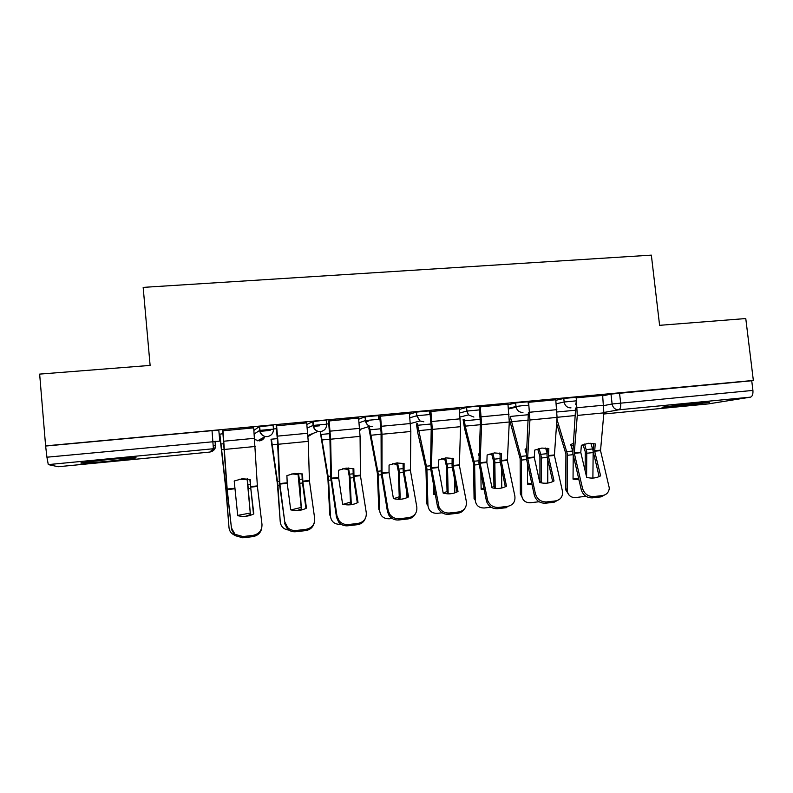 <?xml version="1.0" encoding="UTF-8"?>
<svg xmlns="http://www.w3.org/2000/svg" width="793" height="793" viewBox="0 0 793 793"><rect width="100%" height="100%" fill="white"/><g stroke="black" fill="none" stroke-linecap="round" stroke-linejoin="round"><path stroke-width="1.19" d="M109.969 461.08L134.582 458.176C140.916 457.055 126.077 457.839 107.184 459.672L82.333 462.606C75.771 463.776 91.76 462.864 109.969 461.08M675.408 406.512L709.438 402.348L696.958 402.943L662.76 407.126C660.242 407.751 664.455 407.543 675.408 406.512M273.456 429.063L273.099 425.345L259.291 426.624L259.648 430.411L273.456 429.122C273.446 433.315 271.365 435.823 267.221 436.636L265.259 436.546C262.027 435.724 260.163 433.682 259.648 430.411L254.285 433.93M326.607 424.077L326.25 420.429L320.412 420.637L312.729 421.688L313.096 425.425L326.617 424.166C326.617 428.309 324.585 430.787 320.531 431.59L318.181 431.402C315.247 430.47 313.552 428.478 313.096 425.425L307.198 428.071M378.648 419.19L378.281 415.621L365.038 416.84L365.414 420.538L378.657 419.309M430.202 414.362L429.628 414.412L429.241 410.903L416.275 412.102L416.652 415.76L429.618 414.551M479.517 409.733L479.15 406.284L474.591 406.383L466.453 407.453L466.839 411.081L479.537 409.892M528.435 405.154L528.059 401.754L515.609 402.913L515.995 406.492L524.282 405.421L528.475 405.738M576.471 400.663L576.095 397.293L563.773 398.453L564.17 402.001L576.491 400.832L575.678 404.678M259.807 431.382L270.175 430.421M313.255 426.386L319.638 425.791M365.583 421.499L368.13 421.261M39.65 374.108L45.607 445.874L753.35 380.452L745.777 318.548L659.598 325.328L651.35 255.138L143.166 287.383L150.115 365.414L39.65 374.108M58.186 466.73L48.284 464.599L46.926 457.204L219.8 441.126L218.809 430.371L212.028 430.658L213.396 448.739L48.284 464.599M45.607 445.874L46.926 457.204M602.69 395.885L610.987 394.081L612.117 403.984L752.914 390.404C753.181 394.22 752.359 396.47 750.465 397.154L708.318 403.905M752.914 390.404L751.734 380.749L753.35 380.452M555.774 399.761L528.128 402.348M507.966 404.192L479.23 406.987M459.187 408.722L429.915 411.626M409.396 413.341L379.728 416.275M358.575 418.06L328.49 421.024M306.693 422.887L276.172 425.871M253.71 427.833L222.744 430.827M253.948 430.371L259.291 426.624M306.851 424.483L312.729 421.688M358.694 419.219L365.038 416.84M409.495 414.243L416.275 412.102M459.256 409.456L466.453 407.453M508.035 404.817L515.609 402.913M555.834 400.296L563.773 398.453M602.64 395.42L576.154 397.838M223.011 433.682L219.641 434.217M45.994 446.013L212.028 430.658M751.734 380.749L610.987 394.081M380.006 419.041L378.638 419.17M328.768 423.819L326.597 424.027M276.45 428.706L273.446 428.983M594.671 451.237L595.236 443.882L588.416 443.287L581.358 445.309L580.793 452.476L586.681 477.376C591.776 478.694 596.425 478.189 600.618 475.85L594.671 451.237L600.529 450.622L609.311 488.052C608.895 492.314 606.566 494.832 602.333 495.585L593.679 496.577L592.361 497.865L600.985 496.874L602.333 495.585M602.63 395.38L603.879 412.866L600.529 450.622M599.141 476.603L593.105 451.177L593.551 443.475M576.481 402.061L577.284 415.433L574.291 453.16L582.568 488.508C584.401 493.95 588.109 496.636 593.679 496.577M575.629 408.038L572.833 453.289L581.279 489.826L582.568 488.508M592.361 497.865C586.8 497.925 583.113 495.248 581.279 489.826M606.209 494.089L600.985 496.874M572.764 451.257L570.692 444.556L573.389 443.416M571.109 445.904L573.25 445.18M556.617 423.502L565.915 453.933L565.726 488.587L567.193 489.846L567.312 491.333C568.403 495.675 571.228 497.756 575.777 497.578L585.858 496.24M556.924 419.229L567.322 453.804L567.193 489.846M582.121 444.962L583.202 445.2L585.293 451.911L585.115 470.774M593.164 451.613L592.886 478.08M586.592 477.009L586.77 451.772L584.56 444.07M578.94 479.795L573.042 479.121L573.22 455.341M583.202 445.2L583.638 444.367M590.815 443.198L593.065 450.672M569.087 495.119L565.845 490.074L565.726 488.587M573.042 478.268L578.622 478.457M548.419 456.064L548.855 448.65L541.877 448.065L534.71 450.107L534.304 457.531L539.805 482.521C544.969 483.849 549.708 483.334 554.02 480.954L548.419 456.064L554.396 455.44L562.614 491.878C562.733 496.924 560.324 499.947 555.407 500.938L546.575 501.939L545.406 503.228L554.208 502.217L555.407 500.938M555.764 399.722L557.063 417.386L554.396 455.44M552.691 481.648L547.011 455.985L547.329 448.283M528.614 402.239L529.932 419.993L527.642 458.027L535.414 493.791C537.178 499.293 540.895 502.009 546.575 501.939M528.376 412.519L526.334 458.146L534.274 495.1L535.414 493.791M545.406 503.228C539.746 503.297 536.038 500.591 534.274 495.1M559.838 499.055L554.208 502.217M501.255 460.981L501.563 453.517L494.416 452.932L487.12 455.004L486.862 462.488L491.987 487.764C497.221 489.112 502.058 488.577 506.489 486.168L501.255 460.981L507.351 460.346L514.865 496.091C515.49 501.751 513.041 505.181 507.53 506.39L498.519 507.421L497.498 508.7L506.479 507.669L507.53 506.39M507.956 404.152L509.294 421.985L507.351 460.346M505.31 486.783L500.006 460.892L500.195 453.19M480.251 406.72L481.619 424.651L480.062 462.993L487.626 500.383C489.697 505.24 493.335 507.589 498.519 507.421M479.378 409.733L480.38 422.867L478.922 463.092L486.327 500.482L487.298 499.184M497.498 508.7C492.334 508.868 488.706 506.529 486.644 501.682L486.327 500.482M526.393 453.883L525.065 449.225L526.721 448.471M525.472 450.642L526.611 450.206M509.354 419.031L520.149 458.701L520.347 493.652L521.665 495.189C522.339 500.314 525.293 502.831 530.507 502.722L539.071 501.751M528.544 414.699L510.236 416.444L521.407 458.592L521.665 494.941M536.137 449.482L537.961 449.849L539.914 456.639L539.934 481.361L541.322 482.6L541.242 456.52L539.111 448.541M532.044 484.82L527.514 484.117L527.444 463.637M537.961 449.849L538.497 448.699M545.614 448.035L547.021 452.773M547.794 459.831L547.755 483.066M523.35 499.887L520.347 493.652M527.514 483.205L531.766 483.561M479.031 455.876L478.546 453.993L479.121 453.705M463.112 419.656L464.51 428.25L473.5 463.568L474.085 498.817L475.255 500.135C475.889 505.448 478.932 508.065 484.374 507.976L491.075 507.213M464.153 419.408L465.233 426.148L474.601 463.469L475.255 500.135M489.241 454.121L491.838 454.587L493.652 461.467L493.94 486.396L495.189 487.665L494.822 461.357L492.82 453.16M484.186 489.816L481.113 489.212L480.875 473.252M491.838 454.587L492.384 453.239M499.55 453.071L500.105 455.103M501.572 468.802L501.761 488.002M494.039 488.22L495.189 487.665M481.093 488.23L483.948 488.617M491.898 487.318L493.94 486.396M453.14 466.006L453.309 458.473L445.993 457.898L438.579 459.99L438.43 467.335L443.198 493.117C448.511 494.475 453.437 493.93 458.007 491.491L453.14 466.006L459.365 465.352L466.343 501.523C466.869 507.252 464.311 510.732 458.671 511.961L449.482 513.012L448.62 514.28L457.789 513.23L458.671 511.961M459.177 408.673L460.564 426.684L459.365 465.352M456.966 492.027L452.06 465.887L452.129 458.185M430.896 411.299L432.314 429.409L431.521 468.048L439.084 507.282C441.414 511.346 444.883 513.259 449.482 513.012M429.905 411.577L431.233 427.586L430.549 468.138L437.399 505.974L438.212 504.675M448.62 514.28C444.04 514.528 440.581 512.625 438.261 508.581L437.399 505.974M464.44 508.957C462.953 511.406 460.733 512.823 457.789 513.23M404.053 471.121L404.083 463.538L396.589 462.963L389.056 465.085L389.046 472.479L393.417 498.579C398.79 499.947 403.825 499.392 408.524 496.924L404.053 471.121L410.407 470.467L416.821 507.074C417.257 512.863 414.58 516.392 408.811 517.641L399.434 518.711L398.74 519.98L408.088 518.909L408.811 517.641M409.396 413.292L410.833 431.481L410.407 470.467M407.652 497.37L403.151 470.992L403.082 463.3M380.531 415.958L381.998 434.257L381.998 473.223L388.114 510.286L389.65 514.151C392.089 517.472 395.35 518.999 399.434 518.711M379.718 416.216L381.076 432.403L381.195 473.282L387.46 511.584L388.114 510.286M398.74 519.98C394.676 520.267 391.425 518.751 388.996 515.43L387.46 511.584M415.354 513.834C413.867 516.729 411.448 518.424 408.088 518.909M353.965 476.355L353.837 468.703L346.164 468.128L338.502 470.279L338.641 477.743L342.596 504.16C348.048 505.537 353.192 504.972 358.02 502.465L353.965 476.355L360.448 475.681L366.277 512.734C366.604 518.602 363.818 522.171 357.921 523.439L348.345 524.54L347.82 525.789L357.365 524.698L357.921 523.439M358.575 418L360.072 436.368L360.448 475.681M357.316 502.821L353.242 476.196L353.044 468.504M329.105 420.726L330.631 439.203L331.454 478.486L336.975 516.015L339.216 520.932C341.664 523.638 344.707 524.837 348.345 524.54M328.48 420.954L329.878 437.32L330.84 478.536L336.5 517.304L336.975 516.015M347.82 525.789C344.202 526.096 341.168 524.897 338.73 522.2L336.5 517.304M365.266 518.602C363.858 522.081 361.221 524.114 357.365 524.698M416.414 423.799L417.762 432.77L425.93 468.524L426.921 504.08L427.942 505.438C428.646 510.791 431.779 513.418 437.339 513.319L442.117 512.784M417.306 423.561L426.872 468.445L427.942 505.438M441.404 458.869L444.823 459.425L446.429 466.086L447.054 491.521L448.144 492.83L447.49 466.294L445.636 457.938M435.347 494.782L433.791 494.406L433.543 484.88M444.823 459.425L445.299 457.977M454.567 479.418L454.855 492.879M446.211 493.712L448.144 492.83M433.761 493.355L435.139 493.603M443.188 493.058L447.054 491.521M368.795 427.873L377.369 473.282L378.826 509.453L379.688 510.831C380.471 516.233 383.693 518.89 389.373 518.781L392.139 518.463M369.518 427.645L378.182 473.53L379.688 510.831M392.594 463.736L396.877 464.351L398.383 471.607L399.236 496.765L400.178 498.093L399.216 471.329L397.541 462.884M396.877 464.351L397.253 462.904M406.849 492.711L407.007 497.667M397.432 499.273L400.178 498.093M393.774 498.678L399.236 496.765M320.213 431.709L327.915 478.754L329.769 514.925L330.463 516.342C331.325 521.794 334.656 524.46 340.445 524.342L341.129 524.272M329.7 433.642L321.066 434.465L328.51 478.704L330.463 516.342M342.764 468.742L347.978 469.387L349.297 476.524L350.476 502.098L351.24 503.466L349.971 476.474L348.494 468.009M347.978 469.387L348.236 468.019M347.711 504.903L351.24 503.466M343.191 504.308L350.476 502.098M302.837 481.688L302.559 473.976L294.689 473.411L286.897 475.582L287.225 483.314L290.714 509.849C296.245 511.237 301.489 510.662 306.455 508.125L302.837 481.688L309.448 480.994L314.682 518.513C314.9 524.451 311.986 528.069 305.949 529.367L296.176 530.477L295.839 531.726L305.583 530.616L305.949 529.367M306.683 422.808L308.239 441.364L309.448 480.994M305.949 508.382L302.302 481.51L301.964 473.837M276.588 425.593L278.174 444.268L279.86 483.869L284.756 521.863L287.7 527.652C290.089 529.833 292.914 530.775 296.176 530.477M276.162 425.782L277.6 442.335L279.433 483.899L284.756 521.863M295.839 531.726C292.587 532.024 289.772 531.082 287.393 528.911L284.459 523.142M314.117 523.241C312.898 527.414 310.053 529.873 305.583 530.616M271.028 439.381L277.421 484.017L280.246 521.963C280.94 526.76 283.815 529.466 288.86 530.071M277.372 438.628L271.414 439.193L277.828 483.998L280.246 521.963M291.844 473.877L298.089 474.511L301.33 508.947L299.724 481.708L298.455 473.332M298.089 474.511L298.218 473.312M297.038 510.593L301.33 508.947M290.972 509.919L300.735 507.55M250.647 487.14L250.201 479.359L242.143 478.794L234.213 481.004L237.731 515.668C243.342 517.066 248.705 516.481 253.819 513.904L250.647 487.14L257.398 486.436L261.987 524.411C262.096 530.428 259.053 534.095 252.878 535.414L242.896 536.554L242.747 537.793L252.699 536.653L252.878 535.414M253.701 427.714L257.398 486.436M253.492 514.062L249.835 479.269M222.962 430.559L227.185 489.37L231.427 527.841L235.035 534.323L242.896 536.554M222.734 430.658L226.957 489.37L231.427 527.841M242.747 537.793L234.916 535.572L231.318 529.109M261.799 527.751C260.937 532.737 257.913 535.701 252.699 536.653M219.621 434.058L225.886 489.39L229.008 527.692C229.385 531.042 231.13 533.481 234.272 535.007M219.83 433.979L226.104 489.39L229.008 527.692M239.674 479.18L247.178 479.745L250.4 514.538L247.406 478.843M247.178 479.745L247.218 478.813M245.552 516.322L250.4 514.538M237.702 515.391L249.973 513.101M215.329 441.285L215.676 445.061L213.337 445.458M58.147 466.73L209.768 452.079L213.396 448.739M603.79 405.6L612.117 403.984C612.92 407.82 615.16 409.763 618.837 409.803L603.909 412.469M603.77 414.005L708.486 403.885M750.465 397.154L618.837 409.803C620.334 409.138 620.949 406.849 620.661 402.923L619.511 392.981M359.051 422.798L365.414 420.538C365.801 423.284 367.258 425.187 369.786 426.257L372.72 426.644M409.862 417.802L416.652 415.76L419.953 420.934L423.839 421.807M459.633 412.994L466.839 411.081L468.514 414.898L473.897 417.068M508.412 408.326L515.995 406.492L516.104 407.136C517.135 410.685 519.415 412.449 522.944 412.429M556.22 403.776L564.17 402.001C564.983 405.877 567.253 407.84 571 407.88M359.804 430.5L361.311 428.954M312.948 433.454L308.586 436.2L313.275 433.335M254.811 439.57L259.38 440.898C262.106 440.502 263.94 439.025 264.882 436.457M209.768 452.079L209.758 452.079C213.674 451.316 215.646 448.977 215.676 445.061M594.631 450.741L600.489 450.127M574.281 452.862L580.793 452.179M577.284 415.433L603.879 412.866M574.32 453.358L580.833 452.674M577.126 407.731L603.751 405.213M573.061 454.686L567.401 455.271M593.194 452.575L586.85 453.239M592.668 448.937L586.314 449.601M575.609 415.512L557.063 417.296M572.695 451.019L566.876 451.623M575.797 410.199L557.073 411.983M548.379 455.559L554.357 454.934M527.632 457.72L534.264 457.026M529.932 419.993L557.063 417.386M527.672 458.225L534.304 457.531M529.704 412.231L556.874 409.654M501.216 460.475L507.312 459.841M480.052 462.686L486.813 461.972M481.619 424.651L509.294 421.985M480.092 463.191L486.862 462.488M481.331 416.811L509.047 414.184M526.562 459.543L521.497 460.079M547.239 457.383L541.322 458.007M546.962 453.685L540.806 454.33M528.425 420.062L511.227 421.717M526.274 455.836L520.991 456.381M479.131 464.51L474.7 464.976M500.224 462.299L494.911 462.854M499.937 458.572L494.416 459.147M480.3 424.701L465.233 426.148M478.833 460.763L474.214 461.239M480.34 419.289L464.301 420.815M453.1 465.491L459.325 464.847M431.511 467.741L438.41 467.027M432.314 429.409L460.564 426.684M431.551 468.257L438.46 467.533M431.967 421.489L460.247 418.813M404.014 470.606L410.358 469.952M381.978 472.906L389.026 472.172M381.998 434.257L410.833 431.481M382.028 473.421L389.076 472.687M381.572 426.267L410.447 423.531M353.916 475.83L360.399 475.156M331.434 478.179L338.631 477.426M330.631 439.203L360.072 436.368M331.484 478.704L338.67 477.951M330.136 431.144L359.616 428.349M430.748 469.575L426.971 469.962M452.268 467.315L447.579 467.811M451.97 463.548L447.113 464.054M431.194 429.429L418.347 430.668M430.44 465.788L426.505 466.195M431.154 423.977L417.475 425.276M381.383 474.739L378.291 475.057M403.34 472.44L399.315 472.856M403.032 468.633L398.859 469.069M381.076 434.257L370.549 435.278M381.076 470.913L377.845 471.25M380.947 428.755L369.746 429.826M331.018 480.003L328.629 480.251M353.42 477.664L350.08 478.01M353.103 473.817L349.644 474.174M329.918 439.193L321.799 439.976M330.691 476.147L328.203 476.405M302.797 481.163L309.409 480.469M279.84 483.552L287.185 482.788M278.174 444.268L308.239 441.364M279.889 484.087L287.225 483.314M277.6 436.12L307.704 433.265M279.602 485.385L277.956 485.554M302.47 482.987L299.843 483.264M302.143 479.111L299.427 479.388M277.679 444.229L272.078 444.764M279.265 481.48L277.55 481.658M250.598 486.605L257.348 485.901M227.165 489.043L234.659 488.27M224.597 449.433L255.306 446.469M227.204 489.578L234.708 488.795M223.943 441.205L254.702 438.291M227.115 490.877L226.233 490.966M250.459 488.429L248.576 488.627M250.122 484.503L248.179 484.711M224.33 449.363L221.356 449.651M226.768 486.932L225.856 487.031M223.933 443.713L220.761 444.021M134.542 457.65L134.582 458.176M515.628 402.903L516.104 407.136L508.482 408.96M466.562 407.424L466.948 411.052L468.514 414.898L460.059 417.019M416.474 412.043L416.85 415.71L419.953 420.934L410.457 423.561M365.315 416.761L365.692 420.468C366.009 423.234 367.367 425.167 369.786 426.257L359.715 429.459M313.057 421.579L313.423 425.326C313.8 428.418 315.386 430.44 318.181 431.402L307.902 435.446M259.658 426.505L260.015 430.292C260.441 433.612 262.186 435.694 265.259 436.546L257.566 440.809L263.375 438.727M359.794 430.381L361.043 429.043M215.012 441.314L215.369 445.151C215.29 448.997 213.426 451.306 209.778 452.079M567.312 491.333L565.845 490.074M487.626 500.383L486.644 501.682M521.665 495.189L520.347 493.9M439.084 507.282L438.261 508.581M389.65 514.151L388.996 515.43M339.216 520.932L338.73 522.2M287.7 527.652L287.393 528.911M235.035 534.323L234.916 535.572"/></g></svg>
